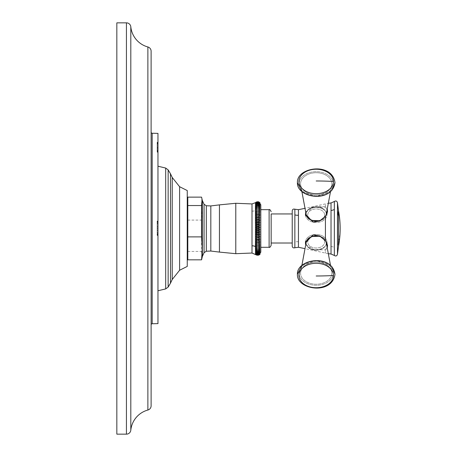 <?xml version="1.0" encoding="UTF-8"?>
<svg xmlns="http://www.w3.org/2000/svg" width="457" height="457" viewBox="0 0 457 457"><rect width="100%" height="100%" fill="white"/><g stroke="black" fill="none" stroke-linecap="round" stroke-linejoin="round"><path stroke-width="0.34" stroke-dasharray="2.29 1.71" d="M116.838 22.85L116.838 434.15M151.113 405.799L151.113 51.201M151.113 132.147L151.113 324.853L151.113 132.147M157.968 133.393L157.968 323.607M157.968 147.171L157.968 150.741L157.968 144.075L157.968 147.171L157.145 147.171L157.145 150.741L157.145 143.675L157.145 150.296L157.145 147.171L157.968 147.171M157.968 150.719L157.145 150.741L157.968 150.719M157.968 143.664L157.145 143.664L157.968 143.675M157.968 150.227L157.968 142.435L157.968 151.981L157.968 142.435L157.968 151.981L157.968 150.227L157.145 150.227L157.145 143.03L157.145 151.981L157.145 150.227L157.968 150.227M157.968 148.714L157.145 148.811L157.968 148.714M157.968 151.981L157.145 151.935L157.968 151.981M157.968 232.596L157.968 221.337L157.968 235.138L157.968 228.786L157.968 235.138L157.968 232.596L157.145 232.596L157.145 223.884L157.145 235.138L157.145 232.596L157.968 232.596M157.968 233.259L157.968 221.079L157.968 235.458L157.968 233.259L157.145 233.259L157.145 221.079L157.145 233.259M157.968 223.319L157.968 223.799L157.145 223.799L157.145 223.319L157.968 223.319M157.968 184.451L157.968 290.761L157.968 184.451M157.145 150.296L157.968 150.296L157.145 150.307M157.968 151.387L157.145 151.387L157.968 151.387M157.968 151.244L157.145 151.244L157.145 150.439L157.145 151.244L157.968 151.244M157.968 147.531L157.145 147.531L157.968 147.531M157.968 149.028L157.145 149.028L157.968 149.028M157.968 145.36L157.145 145.36L157.968 145.36M157.968 146.863L157.145 146.863L157.968 146.863M157.968 143.03L157.145 143.03L157.145 142.435L157.145 144.189L157.145 142.435L157.145 143.03L157.968 143.03M157.968 142.435L157.145 142.435L157.968 142.435M157.968 234.258L157.145 234.258L157.145 235.138L157.145 234.258L157.968 234.258L157.145 234.258M157.968 235.138L157.145 235.138M157.968 228.786L157.145 228.786L157.968 228.786M157.968 222.216L157.145 222.216L157.145 223.884L157.145 221.337L157.145 227.809L157.145 221.337L157.145 222.216L157.968 222.216M157.968 227.809L157.145 227.809L157.968 227.809M157.968 221.337L157.145 221.337M157.968 234.858L157.145 234.858M157.968 230.545L157.145 230.545L157.968 230.545M157.968 226.255L157.145 226.255L157.968 226.255M157.968 221.936L157.145 221.936M187.256 266.42L187.256 190.552M187.256 209.483L187.256 255.354L187.256 209.483M187.804 209.483L187.804 255.354L187.804 209.483M187.804 197.138L187.804 259.833M187.804 220.085L201.571 220.085L202.302 208.609L201.571 197.138M187.804 251.43L201.571 251.43L201.571 220.085M202.063 257.582L201.571 251.43M259.627 208.541L260.022 209.06L255.452 209.06L260.022 209.06L255.452 209.06L255.497 202.662M256.994 208.969L255.452 210.26L258.496 210.26L259.405 210.814M258.496 208.969L260.022 210.26L255.452 210.26A4.084 2.891 0 0 1 252.007 211.128L252.007 203.942M259.627 211.031L260.022 211.545L255.452 211.545L256.994 210.26L260.022 210.26L258.496 210.26M259.405 254.783L258.988 255.012M259.61 253.526L258.496 254.195L260.022 253.526L258.496 254.629L260.022 253.886L258.496 254.937L260.022 254.126L258.496 255.126L260.022 254.246L255.452 254.246L260.022 254.246M259.502 253.052L258.496 253.646L260.022 253.052L259.65 253.486M259.41 251.658L258.496 252.195L260.022 251.761L258.496 252.978L260.022 252.464L259.65 252.915M259.405 250.756L258.496 251.299L260.022 250.95L259.65 251.424M259.405 249.751L258.496 250.299L260.022 250.036L259.65 250.516M259.405 248.642L258.496 249.196L260.022 249.019L259.65 249.511M259.405 246.157L258.496 246.711L260.022 246.711L258.496 247.997L260.022 247.911L259.65 248.402M259.405 243.341L258.496 243.884L260.022 244.061L258.496 245.335L260.022 245.426L259.65 245.912M260.004 245.42L255.452 245.426L256.994 246.711L258.496 246.711M259.41 241.822L258.496 242.359L260.022 242.621L259.65 243.101M259.645 237.743L260.022 237.943L258.496 239.125L260.022 239.554L258.496 240.77L260.022 241.119L259.65 241.587M258.651 237.451L259.41 237.651M259.542 235.104L258.496 235.686L260.022 236.28L259.65 236.72M259.41 236.932L255.452 237.943L256.994 239.125L258.496 239.125M258.902 233.767L258.496 233.915L260.022 234.59L259.645 235.012M259.41 231.688L258.496 232.122L260.022 232.864L259.09 233.67M259.41 229.9L258.496 230.305L260.022 231.122L259.65 231.505M259.542 228.02L258.496 228.483L260.022 229.363L259.65 229.722M260.022 229.363L255.452 229.363L256.994 228.483L258.525 228.494M259.576 221.891L260.022 222.382L258.496 223.05L260.022 224.107L258.496 224.85L260.022 225.849L258.496 226.661L260.022 227.603L259.65 227.94M259.57 220.177L260.022 220.685L258.496 221.279L259.01 221.496M259.565 215.293L260.022 215.853L258.496 216.201L260.022 217.412L258.496 217.846L260.022 219.029L258.496 219.543L259.01 219.766M259.622 213.836L260.022 214.35L258.496 214.613L259.016 214.859M260.022 211.545L258.496 211.631L260.022 212.911L258.496 213.088L259.41 213.63M260.741 212.157L260.741 251.573L260.741 212.157M255.452 246.711L260.022 246.711L255.452 246.711L256.994 247.997L258.496 247.997M260.022 247.911L255.452 247.911L260.022 247.911M258.496 249.196L255.452 249.019L260.022 249.019L255.452 249.019L256.994 250.299L258.496 250.299M256.994 250.299L255.452 250.036L260.022 250.036L255.452 250.036L256.994 251.299L258.496 251.299M256.994 251.299L255.452 250.95L260.022 250.95L255.452 250.95L256.994 252.195L258.496 252.195M256.994 252.195L255.452 251.761L260.022 251.761L255.452 251.761L256.994 252.978L258.496 252.978M256.994 252.978L255.452 252.464L260.022 252.464L255.452 252.464L256.994 253.646L258.496 253.646M256.994 253.646L255.452 253.052L260.022 253.052L255.452 253.052L256.994 254.195L258.496 254.195M256.994 254.195L255.452 253.526L260.022 253.526L255.452 253.526L256.994 254.629L258.496 254.629M256.994 254.629L255.452 253.886L260.022 253.886L255.452 253.886L256.994 254.937L258.496 254.937M260.022 254.126L255.452 254.126L260.022 254.126M256.994 255.189L255.497 253.938M255.766 254.555L256.994 255.126L258.496 255.126M256.994 255.126L255.497 254.178L256.994 254.937M256.994 249.196L255.497 247.98L255.497 249.031M256.994 247.997L255.452 247.911M255.452 245.426L258.496 245.335M260.022 244.061L255.452 244.061L256.994 245.335M255.452 244.061L258.496 243.884M260.022 242.621L255.452 242.621L256.994 243.884M255.452 242.621L258.496 242.359M260.022 241.119L255.452 241.119L256.994 242.359M255.452 241.119L258.496 240.77M260.022 239.554L255.452 239.554L256.994 240.77M256.994 239.125L255.452 239.554M260.022 237.943L255.452 237.943M260.022 236.28L255.452 236.28L256.994 237.429M255.452 236.28L256.994 235.686L258.496 235.686M260.022 234.59L255.452 234.59L256.994 235.686M255.452 234.59L256.994 233.915L258.496 233.915M260.022 232.864L255.452 232.864L256.994 233.915M255.452 232.864L256.994 232.122L258.496 232.122M260.022 231.122L255.452 231.122L256.994 232.122M255.452 231.122L256.994 230.305L258.496 230.305M255.452 229.363L256.994 230.305M260.022 227.603L255.452 227.603L256.994 228.483M255.452 227.603L256.994 226.661L258.496 226.661M260.022 225.849L255.452 225.849L256.994 226.661M255.452 225.849L256.994 224.85L258.496 224.85M260.022 224.107L255.452 224.107L256.994 224.85M255.452 224.107L256.994 223.05L258.496 223.05M260.022 222.382L255.452 222.382L256.994 223.05M255.452 222.382L256.994 221.279L258.496 221.279M260.022 220.685L255.452 220.685L256.994 221.279M255.452 220.685L256.994 219.543L258.496 219.543M260.022 219.029L255.452 219.029L256.994 219.543M255.452 219.029L256.994 217.846L258.496 217.846M260.022 217.412L255.452 217.412L256.994 217.846M255.452 217.412L256.994 216.201L258.496 216.201M260.022 215.853L255.452 215.853L256.994 216.201M255.452 215.853L256.994 214.613L258.496 214.613M260.022 214.35L255.452 214.35L256.994 214.613M255.452 214.35L256.994 213.088L258.496 213.088M260.022 212.911L256.994 213.088M255.452 212.911L256.994 211.631L258.496 211.631M255.452 211.545L256.994 211.631M255.497 253.921L255.497 253.584M255.497 253.561L255.497 253.109M255.497 253.081L255.497 252.521M255.497 250.967L255.497 250.099M255.497 250.048L255.497 249.088M255.497 247.917L255.497 246.774M255.497 246.711L255.497 245.489M255.497 242.61L255.497 241.182M255.497 241.102L255.497 239.617M255.497 239.531L255.497 238M255.497 237.914L255.497 236.338M255.497 236.252L255.497 234.641M255.497 231.076L255.497 229.414M255.497 229.317L255.497 227.649M255.497 227.557L255.497 225.889M259.622 207.427L260.022 207.946L258.496 207.769L259.405 208.323M259.622 206.421L260.022 206.93L258.496 206.673L259.41 207.221M259.565 205.456L260.022 206.016L258.496 205.667L259.41 206.216M259.57 203.976L260.022 204.508L258.496 203.993L260.022 205.21L258.496 204.776L259.285 205.21M259.17 202.051L260.022 202.725L258.496 201.845L260.022 202.845L258.496 202.034L260.022 203.085L258.496 202.342L260.022 203.445L258.496 202.771L260.022 203.919L258.496 203.325L259.502 203.919M260.741 241.787L260.741 209.672L260.741 241.787M271.161 243.015L271.161 213.95M292.229 218.206L292.229 243.015L292.229 218.206M292.229 246.146L292.229 213.95M305.682 244.512L313.862 249.625L325.424 249.882L313.988 249.653L305.75 244.678M305.402 242.244L305.425 243.507M305.87 244.027A10.694 7.563 180 0 0 316.193 249.619A10.694 7.563 180 0 0 326.521 244.027M326.801 243.021A10.694 7.563 180 0 0 326.886 242.056A10.694 7.563 0 0 0 326.806 241.13A10.694 7.563 180 0 1 326.886 242.056A10.694 7.563 0 0 1 316.193 249.619A10.694 7.563 0 0 1 305.499 242.056A10.694 7.563 180 0 1 305.584 241.13A10.694 7.563 0 0 1 316.193 234.492A10.694 7.563 0 0 1 326.806 241.13L327.52 245.209L325.424 240.759L319.746 236.023L313.291 234.887L305.459 241.839L305.584 241.13A10.694 7.563 180 0 1 316.193 234.492A10.694 7.563 180 0 1 326.806 241.13L327.618 246.237L325.424 249.882L325.424 253.155L325.424 249.882L327.263 248.008M305.533 241.473A10.694 7.563 0 0 1 305.584 241.13L305.459 241.839M305.533 215.493A10.694 7.563 0 0 0 305.584 215.841A10.694 7.563 0 0 0 316.193 222.473A10.694 7.563 0 0 0 326.806 215.841A10.694 7.563 0 0 0 326.886 214.91A10.694 7.563 180 0 0 326.801 213.95M305.75 212.288L313.988 207.312L325.424 207.09L327.263 208.963M305.87 212.939A10.694 7.563 180 0 1 316.193 207.352A10.694 7.563 180 0 1 326.521 212.939M305.373 214.173L305.459 215.133L313.285 222.079L319.729 220.954L325.424 216.207L327.52 211.762L327.618 210.734L325.424 207.09C318.626 204.999 305.099 208.038 305.373 214.173M324.624 242.056A8.426 5.958 0 0 0 316.193 236.098A8.426 5.958 0 0 0 307.767 242.056A8.426 5.958 0 0 0 316.193 248.014A8.426 5.958 0 0 0 324.624 242.056A8.426 5.958 0 0 1 316.193 248.014A8.426 5.958 0 0 1 307.767 242.056A8.426 5.958 0 0 1 316.193 236.098A8.426 5.958 0 0 1 324.624 242.056M331.822 273.183A15.629 11.054 180 0 1 316.193 284.237A15.629 11.054 180 0 1 300.563 273.183A15.629 11.054 0 0 1 300.7 271.738A15.629 11.054 180 0 0 300.563 273.183A15.629 11.054 0 0 0 316.193 284.237A15.629 11.054 0 0 0 331.822 273.183A15.629 11.054 0 0 0 331.691 271.738A15.629 11.054 0 0 0 316.193 262.135A15.629 11.054 0 0 0 300.7 271.738A15.629 11.054 180 0 1 316.193 262.135A15.629 11.054 180 0 1 331.691 271.738A15.629 11.054 180 0 1 331.822 273.183M305.499 214.91A10.694 7.563 0 0 1 316.193 207.352A10.694 7.563 0 0 1 326.886 214.91A10.694 7.563 180 0 1 326.806 215.841L327.52 211.762L326.806 215.841A10.694 7.563 180 0 1 316.193 222.473A10.694 7.563 180 0 1 305.584 215.841L305.459 215.133L305.584 215.841A10.694 7.563 180 0 1 305.499 214.91M324.624 214.91A8.426 5.958 180 0 0 316.193 208.952A8.426 5.958 180 0 0 307.767 214.91A8.426 5.958 180 0 0 316.193 220.874A8.426 5.958 180 0 0 324.624 214.91A8.426 5.958 180 0 1 316.193 220.874A8.426 5.958 180 0 1 307.767 214.91A8.426 5.958 180 0 1 316.193 208.952A8.426 5.958 180 0 1 324.624 214.91M331.822 183.783A15.629 11.054 0 0 1 331.691 185.228A15.629 11.054 0 0 1 316.193 194.836A15.629 11.054 0 0 1 300.7 185.228A15.629 11.054 0 0 1 300.563 183.783A15.629 11.054 180 0 1 316.193 172.735A15.629 11.054 180 0 1 331.822 183.783A15.629 11.054 0 0 0 316.193 172.735A15.629 11.054 0 0 0 300.563 183.783A15.629 11.054 180 0 0 300.7 185.228A15.629 11.054 180 0 0 316.193 194.836A15.629 11.054 180 0 0 331.691 185.228A15.629 11.054 180 0 0 331.822 183.783M337.472 202.737L337.472 254.229M260.022 207.946L255.452 207.946L260.022 207.946M260.022 206.93L255.452 206.93L260.022 206.93M260.022 206.016L255.452 206.016L260.022 206.016M260.022 205.21L255.452 205.21L260.022 205.21M260.022 204.508L255.452 204.508L260.022 204.508M260.022 203.919L255.452 203.919L260.022 203.919M260.022 203.445L255.452 203.445L260.022 203.445M260.022 203.085L255.452 203.085L260.022 203.085M260.022 202.845L255.452 202.845L260.022 202.845M260.022 202.725L255.452 202.725L260.022 202.725M256.994 201.783L256.674 201.88M256.48 201.96L256.177 202.114M255.497 202.68L256.994 201.845L258.496 201.845M256.994 201.845L255.497 202.794L256.994 202.034L258.496 202.034M256.994 202.034L255.497 203.028M255.497 203.045L256.994 202.342L258.496 202.342M256.994 202.342L255.497 203.388M255.497 203.411L256.994 202.771L258.496 202.771M256.994 202.771L255.497 203.856M255.497 203.885L258.496 203.325M256.994 203.325L255.497 204.445M255.497 204.479L258.496 203.993M256.994 203.993L255.497 205.147M255.497 205.187L258.496 204.776M256.994 204.776L255.497 205.953M255.497 205.998L258.496 205.667M256.994 205.667L255.497 206.867M255.497 206.918L258.496 206.673M256.994 206.673L255.497 207.884M255.497 207.941L258.496 207.769M256.994 207.769L255.497 208.992M126.435 434.15L126.435 22.85M130.805 430.203L130.805 26.797M147.879 410.032L147.879 46.968M152.181 323.756L152.181 133.244M157.968 144.075L157.145 144.075L157.968 144.081M157.968 144.189L157.145 144.189L157.968 144.189M157.968 151.044L157.145 151.044L157.968 151.044M157.968 150.422L157.145 150.422L157.968 150.422M157.968 150.439L157.145 150.439L157.968 150.433M157.968 151.107L157.145 151.107L157.968 151.107M157.968 143.372L157.145 143.372L157.968 143.372M157.968 223.884L157.145 223.884L157.968 223.884M157.968 233.761L157.145 233.761M157.968 233.784L157.145 233.784M157.968 221.776L157.145 221.776M157.968 222.713L157.145 222.713L157.968 222.713M157.968 221.079L157.145 221.079L157.968 221.079M157.968 235.458L157.145 235.458L157.968 235.458M157.968 235.161L157.145 235.161M157.968 233.23L157.145 233.23M157.968 234.481L157.145 234.481L157.968 234.481M157.968 232.699L157.145 232.699M157.968 221.508L157.145 221.508M165.685 168.056L165.685 288.91M168.142 287.093L168.142 169.878M170.467 173.746L170.467 283.22M172.22 279.495L172.22 177.47M179.601 186.713L179.601 270.253M202.365 200.594L202.365 256.377M204.062 252.675L204.062 204.296M206.318 205.753L206.318 251.219M210.826 251.042L210.826 205.93M219.446 204.873L219.446 252.098M235.783 253.686L235.783 203.279M255.497 210.191L255.497 209.055M255.497 252.487L255.497 251.824M255.497 251.784L255.497 251.013M255.497 245.42L255.497 244.124M255.497 244.049L255.497 242.684M255.497 234.555L255.497 232.916M255.497 232.824L255.497 231.173M255.497 225.798L255.497 224.141M255.497 224.05L255.497 222.416M255.497 222.325L255.497 220.72M255.497 220.628L255.497 219.057M255.497 218.966L255.497 217.435M255.497 217.355L255.497 215.87M255.497 215.79L255.497 214.362M255.497 214.282L255.497 212.922M255.497 212.848L255.497 211.551M255.497 211.477L255.497 210.26M252.007 253.029L252.007 211.128M269.116 247.294L269.116 209.672M294.862 209.209L294.862 247.757M298.438 209.689L298.438 247.277M298.438 241.776A5.484 3.879 180 0 0 294.862 242.113M331.022 254.012L331.022 202.959M325.424 216.207L325.424 240.759M325.424 207.09L325.424 203.816L325.424 207.09M326.252 243.067A10.06 7.112 0 0 0 326.167 242.141A10.06 7.112 0 0 0 316.193 235.955A10.06 7.112 0 0 0 306.224 242.141A10.06 7.112 0 0 0 306.139 243.067A10.06 7.112 0 0 0 316.193 250.179A10.06 7.112 0 0 0 326.252 243.067A10.06 7.112 0 0 1 316.193 250.179A10.06 7.112 0 0 1 306.139 243.067A10.06 7.112 0 0 1 306.224 242.141L300.7 271.738L301.883 265.408L316.193 260.581L330.508 265.408L331.691 271.738L326.167 242.141A10.06 7.112 0 0 1 326.252 243.067M333.33 273.183A17.138 12.116 0 0 0 316.193 261.067A17.138 12.116 0 0 0 299.055 273.183A17.138 12.116 180 0 0 316.193 285.299A17.138 12.116 180 0 0 333.33 273.183A17.138 12.116 0 0 1 316.193 285.299A17.138 12.116 0 0 1 299.055 273.183A17.138 12.116 180 0 1 316.193 261.067A17.138 12.116 180 0 1 333.33 273.183M333.461 275.508A17.269 12.208 0 0 0 316.193 263.301A17.269 12.208 0 0 0 298.929 275.508A17.269 12.208 180 0 0 316.193 287.716A17.269 12.208 180 0 0 333.461 275.508A219.908 155.5 180 0 1 316.193 275.988M326.167 214.83C325.018 223.353 307.372 223.353 306.224 214.83A10.06 7.112 180 0 1 306.139 213.899A10.06 7.112 180 0 1 316.193 206.787A10.06 7.112 180 0 1 326.252 213.899A10.06 7.112 180 0 0 316.193 206.787A10.06 7.112 180 0 0 306.139 213.899A10.06 7.112 180 0 0 306.224 214.83A10.06 7.112 180 0 0 316.193 221.011A10.06 7.112 180 0 0 326.167 214.83A10.06 7.112 180 0 0 326.252 213.899A10.06 7.112 180 0 1 326.167 214.83L328.326 203.268L305.008 208.323M333.33 183.783A17.138 12.116 180 0 0 316.193 171.666A17.138 12.116 180 0 0 299.055 183.783A17.138 12.116 0 0 0 316.193 195.904A17.138 12.116 0 0 0 333.33 183.783A17.138 12.116 180 0 1 316.193 195.904A17.138 12.116 180 0 1 299.055 183.783A17.138 12.116 0 0 1 316.193 171.666A17.138 12.116 0 0 1 333.33 183.783M333.461 181.463A17.269 12.208 180 0 0 316.193 169.25A17.269 12.208 180 0 0 298.929 181.463A17.269 12.208 0 0 0 316.193 193.671A17.269 12.208 0 0 0 333.461 181.463A219.908 155.5 180 0 0 316.193 180.983M331.022 246.534A5.484 3.879 0 0 1 334.341 247.568L334.341 201.497M334.341 255.469L334.341 247.568M338.5 246.26L338.5 241.056A70.195 49.636 180 0 0 337.472 246.689M338.5 241.056A96.136 67.979 180 0 0 340.162 228.483M326.058 215.293A10.06 7.112 180 0 1 321.477 219.954M321.477 237.017A10.06 7.112 0 0 1 326.058 241.679M157.145 142.224L157.968 142.224M157.145 152.221L157.968 152.221M157.145 142.887L157.968 142.887M157.145 151.553L157.968 151.553M157.968 151.907L157.145 151.907L157.968 151.907M157.968 148.628L157.145 148.628L157.968 148.628M157.968 149.142L157.145 149.142L157.968 149.142M157.968 145.252L157.145 145.252L157.968 145.252M157.968 142.51L157.145 142.51L157.968 142.51M157.968 235.018L157.145 235.018L157.968 235.018M157.968 221.451L157.145 221.451L157.968 221.451M157.968 230.385L157.145 230.385M157.968 222.056L157.145 222.056M157.968 226.409L157.145 226.409M260.741 205.399L260.741 251.573M328.326 253.704L305.008 248.648M326.167 242.141C325.018 233.613 307.372 233.613 306.224 242.141M330.508 191.563L331.691 185.228L330.508 191.563L316.193 196.384L301.883 191.563L300.7 185.228L306.224 214.83M326.064 215.281L320.117 220.76M320.117 236.206L326.064 241.684"/><path stroke-width="0.69" d="M116.838 434.15L126.435 434.15A4.387 4.387 0 0 0 130.805 430.203A23.307 23.307 0 0 1 147.879 410.032A4.387 4.387 0 0 0 151.113 405.799L151.113 51.201A4.387 4.387 0 0 0 147.879 46.968A23.307 23.307 0 0 1 130.805 26.797A4.387 4.387 0 0 0 126.435 22.85L116.838 22.85L116.838 434.15M151.113 132.147A1.097 1.097 0 0 0 152.181 133.244L157.968 133.393L157.968 323.607L152.181 323.756A1.097 1.097 0 0 0 151.113 324.853M179.601 270.253L179.601 186.713L187.256 190.552L187.256 266.42L179.601 270.253L172.22 279.495L170.467 283.22L170.467 173.746L168.142 169.878L165.685 168.056L157.968 166.211M187.804 205.536L201.571 205.536L202.063 199.389L201.571 197.138L187.804 197.138L187.804 259.833L201.571 259.833L202.365 256.377L202.365 200.594L204.062 204.296L206.318 205.753L210.826 205.93L219.446 204.873L219.446 252.098L210.826 251.042L206.318 251.219L204.062 252.675L202.365 256.377M201.571 205.536L201.571 236.886L202.302 248.357L201.571 259.833M187.804 236.886L201.571 236.886M258.496 255.126L256.994 255.126L255.452 254.246L256.994 255.189L258.496 255.189L260.022 254.246L258.496 255.126L260.022 254.126L258.496 254.937L260.022 253.886L258.496 254.629L260.022 253.526L258.496 254.195L260.022 253.052L258.496 253.646L260.022 252.464L258.496 252.978L260.022 251.761L258.496 252.195L260.022 250.95L258.496 251.299L260.022 250.036L258.496 250.299L260.022 249.019L258.496 249.196L260.022 247.911L256.994 247.997L255.452 246.711L258.496 246.711L260.022 245.426L258.496 245.335L260.022 244.061L258.496 243.884L260.022 242.621L258.496 242.359L260.022 241.119L258.496 240.77L260.022 239.554L258.496 239.125L260.022 237.943L258.496 237.429L260.022 236.28L258.496 235.686L260.022 234.59L258.496 233.915L260.022 232.864L258.496 232.122L260.022 231.122L258.496 230.305L260.022 229.363L258.496 228.483L260.022 227.603L258.496 226.661L260.022 225.849L258.496 224.85L260.022 224.107L258.496 223.05L260.022 222.382L258.496 221.279L260.022 220.685L258.496 219.543L260.022 219.029L258.496 217.846L260.022 217.412L258.496 216.201L260.022 215.853L258.496 214.613L260.022 214.35L258.496 213.088L260.022 212.911L258.496 211.631L260.022 211.545L258.496 210.26L260.022 210.26L258.496 208.969L260.022 209.06L258.496 207.769L256.994 207.769L255.452 209.06L255.452 206.016L256.994 204.776L260.022 205.21L258.496 203.993L260.022 204.508L258.496 203.325L260.022 203.919L258.496 202.771L260.022 203.445L258.496 202.342L260.022 203.085L258.496 202.034L260.022 202.845L258.811 201.885M219.446 252.098L235.783 253.686L235.783 203.279L252.007 203.942L255.497 202.662L255.497 205.953M258.496 208.969L255.452 209.06M255.497 209.055L255.452 215.853L256.994 214.613L258.496 214.613M258.656 216.258L255.452 215.853L255.452 224.107L260.022 224.107M258.513 226.666L256.994 226.661L255.452 225.849L256.994 224.85L258.576 224.873M255.497 225.889L255.452 246.711A4.084 2.891 180 0 0 252.007 245.843L252.007 253.029L256.674 255.086M260.022 254.246L259.405 254.783M255.497 245.42L258.633 245.34M255.497 244.049L258.645 243.889M255.497 241.102L258.576 240.776M255.452 239.554L259.879 239.754M255.497 239.531L258.548 239.131M255.497 237.914L258.651 237.451M255.497 234.555L256.994 233.915L258.651 233.95M255.497 232.824L256.994 232.122L258.513 232.122M255.452 225.849L259.947 225.918M259.01 221.496L259.576 221.891M255.452 220.685L259.896 220.771M259.01 219.766L259.57 220.177M259.016 214.859L259.565 215.293M255.452 214.35L259.976 214.362M255.452 212.911L259.873 212.939M258.496 247.997L260.022 246.711L258.496 246.711M258.496 249.196L256.994 249.196L255.452 247.911L256.994 247.997M258.496 250.299L256.994 250.299L255.452 249.019L256.994 249.196M258.496 251.299L256.994 251.299L255.452 250.036L256.994 250.299M258.496 252.195L256.994 252.195L255.452 250.95L256.994 251.299M258.496 252.978L256.994 252.978L255.452 251.761L256.994 252.195M258.496 253.646L256.994 253.646L255.452 252.464L256.994 252.978M258.496 254.195L256.994 254.195L255.452 253.052L256.994 253.646M258.496 254.629L256.994 254.629L255.452 253.526L256.994 254.195M258.496 254.937L256.994 254.937L255.452 253.886L256.994 254.629M256.994 254.937L255.497 254.292M256.994 255.126L255.497 253.938M255.452 247.911L255.497 249.031M255.497 245.489L256.994 246.711L255.497 246.711M260.022 245.426L255.452 245.426M258.496 207.769L260.022 207.946L258.496 206.673L260.022 206.93L258.496 205.667L260.022 206.016L258.496 204.776M305.008 248.648L298.438 247.277L294.862 247.757L294.862 209.209C293.314 208.798 292.44 209.335 292.229 210.82L292.229 213.95L271.161 213.95L271.161 245.255L271.161 243.015L292.229 243.015M292.229 210.82L292.229 246.146C292.44 247.631 293.314 248.168 294.862 247.757M305.75 244.678L305.459 241.839L313.285 234.887L319.729 236.012L325.424 240.759L327.52 245.209L327.263 248.008M305.425 243.507L305.682 244.512M327.263 208.963L327.52 211.762L325.424 216.207L319.746 220.948L313.291 222.079L305.459 215.133L305.75 212.288M305.533 241.473A10.694 7.563 0 0 0 305.499 242.056A10.694 7.563 180 0 0 305.87 244.027M326.521 244.027A10.694 7.563 180 0 0 326.801 243.021M305.87 212.939A10.694 7.563 180 0 0 305.499 214.91A10.694 7.563 0 0 0 305.533 215.493M326.521 212.939A10.694 7.563 180 0 1 326.801 213.95M305.459 241.839L305.402 242.244M328.326 253.704L331.022 254.012L331.022 202.959L334.341 201.497L334.341 255.469C335.872 256.417 336.912 256.006 337.472 254.229L337.472 202.737L338.5 210.706L338.5 241.056M256.994 245.335L255.497 244.124M260.022 244.061L255.452 244.061M256.994 243.884L255.497 242.684M260.022 242.621L255.452 242.621M255.497 242.61L258.496 242.359M256.994 242.359L255.497 241.182M260.022 241.119L255.452 241.119M256.994 240.77L255.497 239.617M256.994 239.125L255.497 238M260.022 237.943L255.452 237.943M256.994 237.429L255.497 236.338M260.022 236.28L255.452 236.28M255.497 236.252L258.496 235.686M256.994 235.686L255.497 234.641M260.022 234.59L255.452 234.59M256.994 233.915L255.497 232.916M260.022 232.864L255.452 232.864M256.994 232.122L255.497 231.173M260.022 231.122L255.452 231.122M255.497 231.076L256.994 230.305L258.496 230.305M256.994 230.305L255.497 229.414M260.022 229.363L255.452 229.363M255.497 229.317L256.994 228.483L258.496 228.483M256.994 228.483L255.497 227.649M260.022 227.603L255.452 227.603M256.994 226.661L255.497 227.557M256.994 224.85L255.497 224.141L255.497 225.798M255.497 224.05L256.994 223.05L258.496 223.05M256.994 223.05L255.497 222.416M260.022 222.382L255.452 222.382M255.497 222.325L256.994 221.279L258.496 221.279M256.994 221.279L255.497 220.72M255.497 220.628L256.994 219.543L258.496 219.543M256.994 219.543L255.497 219.057M260.022 219.029L255.452 219.029M255.497 218.966L256.994 217.846L258.496 217.846M256.994 217.846L255.497 217.435M260.022 217.412L255.452 217.412M256.994 216.201L255.497 217.355M260.022 215.853L255.452 215.853M256.994 214.613L255.497 214.362M255.497 214.282L256.994 213.088L258.496 213.088M256.994 213.088L255.497 212.922M255.497 212.848L256.994 211.631L258.496 211.631M256.994 211.631L255.497 211.551M260.022 211.545L255.452 211.545M255.497 211.477L256.994 210.26L258.496 210.26M256.994 208.969L255.497 210.191M256.994 207.769L255.497 207.941M255.497 207.884L256.994 206.673L258.496 206.673M256.994 206.673L255.497 206.918M255.497 206.867L256.994 205.667L258.496 205.667M256.994 205.667L255.497 205.998M256.994 204.776L255.497 205.187M255.497 205.147L256.994 203.993L258.496 203.993M256.994 203.993L255.497 204.479M255.497 204.445L256.994 203.325L258.496 203.325M256.994 203.325L255.497 203.885M255.497 203.856L256.994 202.771L258.496 202.771M256.994 202.771L255.497 203.411M255.497 203.388L256.994 202.342L258.496 202.342M256.994 202.342L255.497 203.045M255.497 203.028L256.994 202.034L258.496 202.034M256.994 202.034L255.497 202.805L256.994 201.845L258.496 201.845M256.994 201.845L255.497 202.68L256.994 201.783L258.496 201.783M256.177 202.114L255.863 202.331M126.435 434.15L126.435 22.85M130.805 430.203L130.805 26.797M147.879 410.032L147.879 46.968M152.181 133.244L152.181 323.756M157.968 290.761L165.685 288.91L165.685 168.056M168.142 169.878L168.142 287.093L170.467 283.22M170.467 173.746L172.22 177.47L172.22 279.495M204.062 204.296L204.062 252.675M206.318 251.219L206.318 205.753M210.826 205.93L210.826 251.042M252.007 203.942L252.007 245.843M255.497 246.774L255.497 247.917M255.497 249.088L255.497 250.048M255.497 250.099L255.497 250.967M255.497 251.013L255.497 251.784M255.497 251.824L255.497 252.487M255.497 252.521L255.497 253.081M255.497 253.109L255.497 253.561M255.497 253.584L255.497 253.921M271.161 211.717C270.27 209.826 269.59 209.14 269.116 209.672L269.116 247.294L260.804 247.294M298.438 247.277L298.438 215.196A5.484 3.879 0 0 1 294.862 214.853M325.424 216.207L325.424 240.759M298.438 215.196L298.438 209.689L305.008 208.323M331.022 210.437A5.484 3.879 180 0 0 334.341 209.403M338.5 215.915L338.5 210.706A96.136 96.136 0 0 1 338.5 246.26L338.5 215.915A70.195 49.636 0 0 1 337.472 210.277M326.064 215.281L326.167 214.83A10.06 7.112 180 0 1 326.058 215.293M321.477 219.954A10.06 7.112 180 0 1 306.224 214.83L301.883 191.563L297.41 182.623C296.553 167.153 332.159 161.715 334.975 182.623L332.142 189.923L330.508 191.563L328.326 203.268L331.022 202.959M333.461 181.463A17.269 12.208 180 0 1 316.193 193.671A17.269 12.208 180 0 1 298.929 181.463A17.269 12.208 0 0 1 316.193 169.25A17.269 12.208 0 0 1 333.461 181.463A219.908 155.5 0 0 0 316.193 180.983M320.117 236.206L311.314 236.555L306.224 242.141A10.06 7.112 0 0 1 321.477 237.017M326.058 241.679A10.06 7.112 0 0 1 326.167 242.141L330.508 265.408L332.142 267.048L334.975 274.349C332.159 295.256 296.553 289.818 297.41 274.349L301.883 265.408L306.224 242.141M333.461 275.508A17.269 12.208 0 0 1 316.193 287.716A17.269 12.208 0 0 1 298.929 275.508A17.269 12.208 180 0 1 316.193 263.301A17.269 12.208 180 0 1 333.461 275.508A219.908 155.5 0 0 1 316.193 275.988M165.685 288.91L168.142 287.093M172.22 177.47L179.601 186.713M187.804 201.611L187.256 201.611M187.804 255.354L187.256 255.354M202.063 199.389L202.365 200.594M235.783 203.279L219.446 204.873M258.656 201.828L260.804 204.77L260.804 252.195L258.662 255.137M235.783 253.686L252.007 253.029M269.116 247.294C269.59 247.825 270.27 247.146 271.161 245.255M269.116 209.672L260.804 209.672M298.438 209.689L294.862 209.209M331.022 254.012L334.341 255.469M334.341 201.497C335.872 200.549 336.912 200.966 337.472 202.737M338.5 246.26L337.472 254.229M320.117 220.76L311.314 220.411L306.224 214.83M326.167 214.83L330.508 191.563M297.41 182.623C296.553 198.092 332.159 203.531 334.975 182.623C332.159 161.715 296.553 167.153 297.41 182.623M326.064 241.684L326.167 242.141M297.41 274.349C296.553 289.818 332.159 295.256 334.975 274.349C332.159 253.441 296.553 258.879 297.41 274.349M255.497 202.662L256.994 201.783"/></g></svg>
